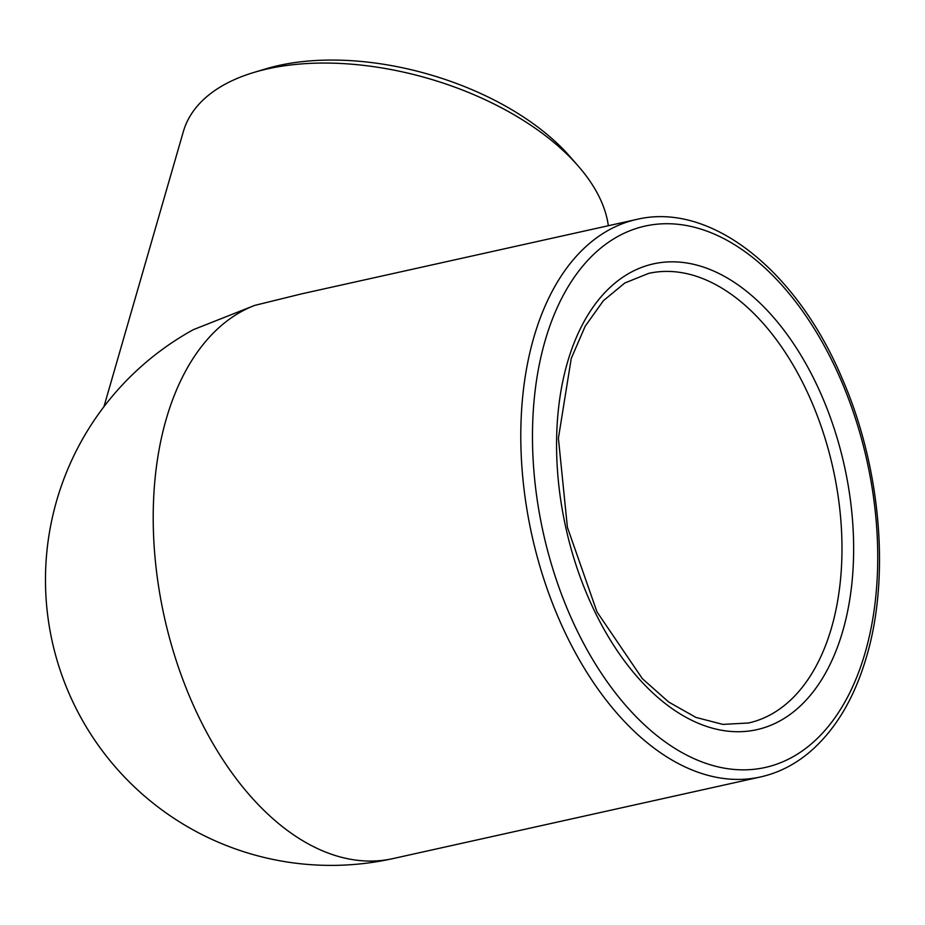 <?xml version="1.0" encoding="UTF-8"?>
<svg xmlns="http://www.w3.org/2000/svg" width="925" height="925" viewBox="0 0 925 925"><rect width="100%" height="100%" fill="white"/><g stroke="black" fill="none" stroke-linecap="round" stroke-linejoin="round"><path stroke-width="1.39" d="M392.917 858.608A285.559 285.559 0 0 1 193.313 329.682L254.71 305.4L301.527 293.884L636.666 219.433A285.559 170.755 77.5 0 0 531.898 535.228A285.559 170.755 77.5 0 0 760.512 776.954L392.917 858.608A285.559 170.755 77.5 0 1 167.182 629.058A285.559 170.755 77.5 0 1 254.71 305.4M103.947 406.676L183.347 131.581A220.173 118.955 16.1 0 1 253.901 72.439A220.173 118.955 16.1 0 1 578.229 166.049A220.173 118.955 16.1 0 1 608.326 225.735M253.901 72.439L265.799 68.866A206.541 111.601 16.1 0 1 570.054 156.683L578.229 166.049M865.153 652.657A277.269 165.795 77.5 0 0 681.066 224.671A277.269 165.795 77.5 0 0 569.002 612.928A277.269 165.795 77.5 0 0 865.153 652.657M842.814 630.908A238.581 142.67 77.5 0 0 684.419 262.642A238.581 142.67 77.5 0 0 587.988 596.718A238.581 142.67 77.5 0 0 842.814 630.908M831.54 627.682A230.29 137.709 77.5 0 0 801.42 380.129A230.29 137.709 77.5 0 0 648.656 273.384L624.791 283.004L603.354 300.741L585.201 326.201L571.234 358.495L558.399 438.242L567.407 527.331L596.972 611.864L642.355 678.673L668.683 702.029L695.912 717.407L722.841 724.391L748.522 723.003A230.29 137.709 77.5 0 0 831.54 627.682M636.666 219.433C710.758 201.604 796.737 270.482 842.12 378.394C880.646 466.443 890.428 576.102 866.632 656.403C854.457 698.248 835.287 730.299 809.109 752.557C794.367 764.859 778.168 772.988 760.512 776.954"/></g></svg>
